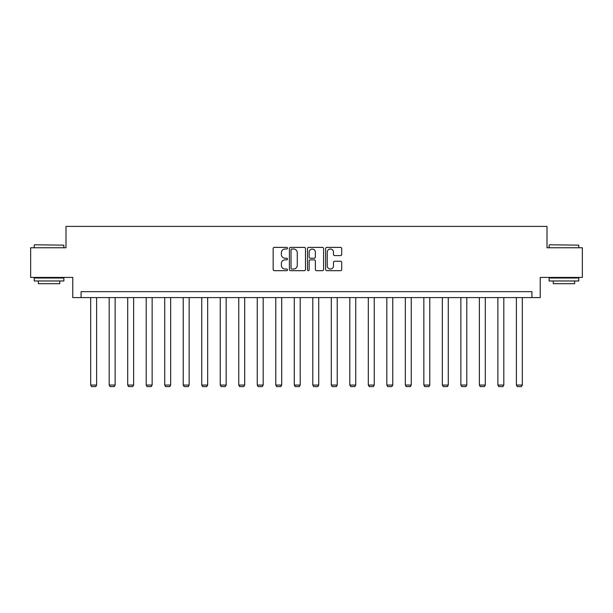 <?xml version="1.0" encoding="UTF-8"?>
<svg xmlns="http://www.w3.org/2000/svg" width="613" height="613" viewBox="0 0 613 613"><rect width="100%" height="100%" fill="white"/><g stroke="black" fill="none" stroke-linecap="round" stroke-linejoin="round"><path stroke-width="0.92" d="M287.52 248.196A0.812 0.812 0 0 0 286.7 247.384L274.325 247.384A1.165 1.165 0 0 0 273.16 248.549L273.16 269.513A1.165 1.165 0 0 0 274.325 270.678L286.7 270.678A0.812 0.812 0 0 0 287.52 269.858A0.812 0.812 0 0 0 286.7 269.046L285.099 269.046A3.724 3.724 0 0 1 281.375 265.322L281.375 263.575A3.724 3.724 0 0 1 285.099 259.843L286.7 259.843A0.812 0.812 0 0 0 287.52 259.031A0.812 0.812 0 0 0 286.7 258.219L285.099 258.219A3.724 3.724 0 0 1 281.375 254.487L281.375 252.74A3.724 3.724 0 0 1 285.099 249.016L286.7 249.016A0.812 0.812 0 0 0 287.52 248.196M340.537 255.598A1.165 1.165 0 0 0 341.702 254.433L341.702 248.549A1.165 1.165 0 0 0 340.537 247.384L326.79 247.384A1.165 1.165 0 0 0 325.626 248.549L325.626 269.513A1.165 1.165 0 0 0 326.79 270.678L340.537 270.678A1.165 1.165 0 0 0 341.702 269.513L341.702 262.41A1.165 1.165 0 0 0 340.537 261.245L334.652 261.245A1.165 1.165 0 0 0 333.487 262.41L333.487 265.927A3.119 3.119 0 0 1 330.376 269.046A3.119 3.119 0 0 1 327.258 265.927L327.258 252.127A3.119 3.119 0 0 1 330.376 249.016A3.119 3.119 0 0 1 333.487 252.127L333.487 254.433A1.165 1.165 0 0 0 334.652 255.598L340.537 255.598M531.923 297.589L540.229 297.589L540.229 277.421L582.35 277.421L582.35 247.759L546.995 247.759L546.995 226.404L66.005 226.404L66.005 247.759L30.65 247.759L30.65 277.421L72.771 277.421L72.771 297.589L531.923 297.589L531.923 291.658L81.077 291.658L81.077 297.589M305.481 248.549A1.165 1.165 0 0 0 304.316 247.384L290.577 247.384A1.165 1.165 0 0 0 289.413 248.549L289.413 269.513A1.165 1.165 0 0 0 290.577 270.678L304.316 270.678A1.165 1.165 0 0 0 305.481 269.513L305.481 248.549M308.684 247.384L322.423 247.384A1.165 1.165 0 0 1 323.587 248.549L323.587 269.513A1.165 1.165 0 0 1 322.423 270.678L316.546 270.678A1.165 1.165 0 0 1 315.381 269.513L315.381 261.008A1.165 1.165 0 0 0 314.216 259.843L310.316 259.843A1.165 1.165 0 0 0 309.151 261.008L309.151 269.858A0.812 0.812 0 0 1 308.331 270.678A0.812 0.812 0 0 1 307.519 269.858L307.519 248.549A1.165 1.165 0 0 1 308.684 247.384M291.857 249.016A0.812 0.812 0 0 0 291.037 249.828L291.037 268.233A0.812 0.812 0 0 0 291.857 269.046L293.543 269.046A3.724 3.724 0 0 0 297.274 265.322L297.274 252.74A3.724 3.724 0 0 0 293.543 249.016L291.857 249.016M315.381 252.188A3.119 3.119 0 0 0 312.262 249.07A3.119 3.119 0 0 0 309.151 252.188L309.151 257.054A1.165 1.165 0 0 0 310.316 258.219L314.216 258.219A1.165 1.165 0 0 0 315.381 257.054L315.381 252.188M96.616 297.589L96.616 385.056L90.686 385.056L90.686 297.589M96.616 385.056L95.728 386.596L91.575 386.596L90.686 385.056M34.566 244.794L63.867 245.146L34.566 244.794M49.04 280.976L34.213 280.976L34.213 278.011L63.867 278.011L63.867 280.976L49.04 280.976M59.722 280.976L59.722 283.712L38.358 283.712L38.358 280.976M549.486 244.794L578.787 245.146L549.486 244.794M563.96 280.976L549.133 280.976L549.133 278.011L578.787 278.011L578.787 280.976L563.96 280.976M574.642 280.976L574.642 283.712L553.278 283.712L553.278 280.976M115.129 297.589L115.129 385.056L109.191 385.056L109.191 297.589M115.129 385.056L114.233 386.596L110.079 386.596L109.191 385.056M133.634 297.589L133.634 385.056L127.703 385.056L127.703 297.589M133.634 385.056L132.745 386.596L128.592 386.596L127.703 385.056M152.139 297.589L152.139 385.056L146.208 385.056L146.208 297.589M152.139 385.056L151.25 386.596L147.097 386.596L146.208 385.056M170.652 297.589L170.652 385.056L164.721 385.056L164.721 297.589M170.652 385.056L169.763 386.596L165.61 386.596L164.721 385.056M189.156 297.589L189.156 385.056L183.226 385.056L183.226 297.589M189.156 385.056L188.268 386.596L184.115 386.596L183.226 385.056M207.669 297.589L207.669 385.056L201.738 385.056L201.738 297.589M207.669 385.056L206.78 386.596L202.627 386.596L201.738 385.056M226.174 297.589L226.174 385.056L220.243 385.056L220.243 297.589M226.174 385.056L225.285 386.596L221.132 386.596L220.243 385.056M244.687 297.589L244.687 385.056L238.756 385.056L238.756 297.589M244.687 385.056L243.798 386.596L239.645 386.596L238.756 385.056M263.192 297.589L263.192 385.056L257.261 385.056L257.261 297.589M263.192 385.056L262.303 386.596L258.15 386.596L257.261 385.056M281.704 297.589L281.704 385.056L275.773 385.056L275.773 297.589M281.704 385.056L280.815 386.596L276.662 386.596L275.773 385.056M300.209 297.589L300.209 385.056L294.278 385.056L294.278 297.589M300.209 385.056L299.32 386.596L295.167 386.596L294.278 385.056M318.722 297.589L318.722 385.056L312.791 385.056L312.791 297.589M318.722 385.056L317.833 386.596L313.68 386.596L312.791 385.056M337.227 297.589L337.227 385.056L331.296 385.056L331.296 297.589M337.227 385.056L336.338 386.596L332.185 386.596L331.296 385.056M355.739 297.589L355.739 385.056L349.808 385.056L349.808 297.589M355.739 385.056L354.85 386.596L350.697 386.596L349.808 385.056M374.244 297.589L374.244 385.056L368.313 385.056L368.313 297.589M374.244 385.056L373.355 386.596L369.202 386.596L368.313 385.056M392.757 297.589L392.757 385.056L386.826 385.056L386.826 297.589M392.757 385.056L391.868 386.596L387.715 386.596L386.826 385.056M411.262 297.589L411.262 385.056L405.331 385.056L405.331 297.589M411.262 385.056L410.373 386.596L406.22 386.596L405.331 385.056M429.774 297.589L429.774 385.056L423.844 385.056L423.844 297.589M429.774 385.056L428.885 386.596L424.732 386.596L423.844 385.056M448.279 297.589L448.279 385.056L442.348 385.056L442.348 297.589M448.279 385.056L447.39 386.596L443.237 386.596L442.348 385.056M466.792 297.589L466.792 385.056L460.861 385.056L460.861 297.589M466.792 385.056L465.903 386.596L461.75 386.596L460.861 385.056M485.297 297.589L485.297 385.056L479.366 385.056L479.366 297.589M485.297 385.056L484.408 386.596L480.255 386.596L479.366 385.056M503.809 297.589L503.809 385.056L497.871 385.056L497.871 297.589M503.809 385.056L502.921 386.596L498.767 386.596L497.871 385.056M522.314 297.589L522.314 385.056L516.384 385.056L516.384 297.589M522.314 385.056L521.425 386.596L517.272 386.596L516.384 385.056M34.213 247.759L34.213 245.146M40.971 278.011L40.971 277.421M57.109 278.011L57.109 277.421M63.867 247.759L63.867 245.146M549.133 247.759L549.133 245.146M555.891 278.011L555.891 277.421M572.029 278.011L572.029 277.421M578.787 247.759L578.787 245.146"/></g></svg>
